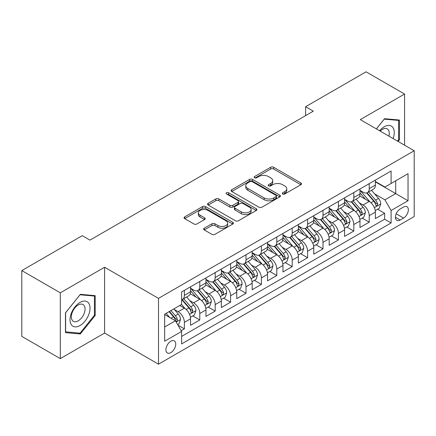 <?xml version="1.0" encoding="UTF-8"?>
<svg xmlns="http://www.w3.org/2000/svg" width="436" height="436" viewBox="0 0 436 436"><rect width="100%" height="100%" fill="white"/><g stroke="black" fill="none" stroke-linecap="round" stroke-linejoin="round"><path stroke-width="0.65" d="M282.697 193.993A1.499 0.867 0 0 0 284.817 193.993L300.878 184.717A2.136 1.237 0 0 0 301.505 183.845A2.136 1.237 0 0 0 300.878 182.973L273.666 167.261A2.136 1.237 0 0 0 270.642 167.261L254.575 176.536A1.499 0.867 0 0 0 254.139 177.147A1.499 0.867 0 0 0 254.575 177.757A1.499 0.867 0 0 0 256.695 177.757L258.771 176.558A6.84 3.951 0 0 1 268.451 176.558L270.718 177.866A6.84 3.951 0 0 1 272.723 180.657A6.84 3.951 0 0 1 270.718 183.452L268.636 184.651A1.499 0.867 0 0 0 268.2 185.262A1.499 0.867 0 0 0 268.636 185.872A1.499 0.867 0 0 0 270.756 185.872L272.832 184.673A6.84 3.951 0 0 1 282.512 184.673L284.779 185.981A6.84 3.951 0 0 1 286.784 188.777A6.84 3.951 0 0 1 284.779 191.568L282.697 192.772A1.499 0.867 0 0 0 282.261 193.382A1.499 0.867 0 0 0 282.697 193.993L282.697 192.772M170.825 352.62A6.971 4.022 120 0 0 175.381 346.478A6.971 4.022 120 0 0 174.313 340.892A6.971 4.022 120 0 0 170.825 341.235A6.971 4.022 120 0 0 166.274 347.378A6.971 4.022 120 0 0 167.342 352.964A6.971 4.022 120 0 0 170.825 352.62M204.266 228.186A2.136 1.237 0 0 0 203.639 229.064A2.136 1.237 0 0 0 204.266 229.935L211.901 234.345A2.136 1.237 0 0 0 214.926 234.345L232.77 224.044A2.136 1.237 0 0 0 233.391 223.167A2.136 1.237 0 0 0 232.77 222.295L205.552 206.582A2.136 1.237 0 0 0 202.527 206.582L184.69 216.883A2.136 1.237 0 0 0 184.063 217.755A2.136 1.237 0 0 0 184.69 218.632L193.911 223.957A2.136 1.237 0 0 0 196.936 223.957L204.571 219.548A2.136 1.237 0 0 0 205.198 218.676A2.136 1.237 0 0 0 204.571 217.798L199.993 215.161A5.717 3.303 0 0 1 198.32 212.823A5.717 3.303 0 0 1 201.852 209.776A5.717 3.303 0 0 1 208.086 210.49L226.001 220.834A5.717 3.303 0 0 1 227.674 223.167A5.717 3.303 0 0 1 224.148 226.219A5.717 3.303 0 0 1 217.913 225.505L214.926 223.782A2.136 1.237 0 0 0 211.901 223.782L204.266 228.186L204.266 229.935M104.591 267.246L60.31 292.812L21.8 270.582L21.8 336.39L60.31 358.621L104.591 333.055L158.502 364.18L158.502 298.371L104.591 267.246L104.591 333.055M404.575 145.188L404.575 94.051L360.289 119.622L414.2 150.747L158.502 298.371M404.575 94.051L366.066 71.82L305.609 106.727L305.609 115.616M21.8 270.582L82.257 235.674L89.958 240.122L313.31 111.175L305.609 106.727M258.924 207.193A2.136 1.237 0 0 0 261.949 207.193L279.787 196.892A2.136 1.237 0 0 0 280.413 196.02A2.136 1.237 0 0 0 279.787 195.148L252.575 179.436A2.136 1.237 0 0 0 249.55 179.436L231.707 189.736A2.136 1.237 0 0 0 231.08 190.608A2.136 1.237 0 0 0 231.707 191.48L258.924 207.193M227.091 194.314A1.499 0.867 0 0 1 228.611 194.527L228.611 192.75L256.275 208.724A2.136 1.237 0 0 1 256.902 209.596A2.136 1.237 0 0 1 256.275 210.468L238.438 220.769A2.136 1.237 0 0 1 235.413 220.769L208.195 205.056L208.195 203.312A2.136 1.237 0 0 0 207.574 204.184A2.136 1.237 0 0 0 208.195 205.056M208.195 203.312L215.831 198.903A2.136 1.237 0 0 1 218.856 198.903L229.892 205.274A2.136 1.237 0 0 0 232.917 205.274L237.985 202.348A2.136 1.237 0 0 0 238.612 201.476A2.136 1.237 0 0 0 237.985 200.604L226.491 193.971A1.499 0.867 0 0 1 226.055 193.361A1.499 0.867 0 0 1 226.976 192.559A1.499 0.867 0 0 1 228.611 192.75M181.185 330.717L184.384 328.875L177.992 325.185M174.351 309.478L178.22 311.713A8.715 5.03 60 0 1 184.384 322.384L190.543 318.825L190.543 325.316L199.786 319.98L192.777 315.937M189.758 300.584L193.622 302.818A8.715 5.03 60 0 1 199.786 313.489L205.945 309.931L205.945 316.422L215.188 311.086L208.179 307.042M205.16 291.689L209.029 293.924A8.715 5.03 60 0 1 215.188 304.595L221.352 301.036L221.352 307.533L230.595 302.197L223.586 298.148M220.562 282.8L224.431 285.03A8.715 5.03 60 0 1 230.595 295.701L236.753 292.147L236.753 298.638L245.997 293.303L238.988 289.253M235.969 273.906L239.833 276.141A8.715 5.03 60 0 1 245.997 286.812L252.155 283.253L252.155 289.744L261.398 284.408L254.39 280.364M251.37 265.012L255.24 267.246A8.715 5.03 60 0 1 261.398 277.917L267.562 274.358L267.562 280.849L276.8 275.514L269.791 271.47M266.772 256.117L270.642 258.352A8.715 5.03 60 0 1 276.8 269.023L282.964 265.464L282.964 271.96L292.207 266.625L285.199 262.576M282.179 247.228L286.043 249.457A8.715 5.03 60 0 1 292.207 260.129L298.366 256.575L298.366 263.066L307.609 257.731L300.6 253.681M297.581 238.334L301.445 240.568A8.715 5.03 60 0 1 307.609 251.24L313.773 247.681L313.773 254.172L323.011 248.836L316.002 244.792M312.983 229.44L316.852 231.674A8.715 5.03 60 0 1 323.011 242.345L329.175 238.786L329.175 245.277L338.418 239.942L331.409 235.898M328.384 220.545L332.254 222.78A8.715 5.03 60 0 1 338.418 233.451L344.576 229.897L344.576 236.388L353.819 231.053L346.811 227.003M343.791 211.656L347.656 213.885A8.715 5.03 60 0 1 353.819 224.556L359.978 221.003L359.978 227.494L369.221 222.158L369.221 215.667A8.715 5.03 -120 0 0 363.063 204.996L359.193 202.762M362.212 218.109L369.221 222.158M190.543 318.825A8.715 5.03 -120 0 0 184.384 308.154L179.763 305.483M205.945 309.931A8.715 5.03 -120 0 0 199.786 299.26L190.26 293.76M221.352 301.036A8.715 5.03 -120 0 0 215.188 290.365L205.661 284.866M236.753 292.147A8.715 5.03 -120 0 0 230.595 281.476L221.068 275.977M252.155 283.253A8.715 5.03 -120 0 0 245.997 272.582L236.47 267.083M267.562 274.358A8.715 5.03 -120 0 0 261.398 263.687L251.872 258.188M282.964 265.464A8.715 5.03 -120 0 0 276.8 254.793L267.279 249.294M298.366 256.575A8.715 5.03 -120 0 0 292.207 245.904L282.681 240.405M313.773 247.681A8.715 5.03 -120 0 0 307.609 237.01L298.082 231.511M329.175 238.786A8.715 5.03 -120 0 0 323.011 228.115L313.484 222.616M344.576 229.897A8.715 5.03 -120 0 0 338.418 219.221L328.891 213.722M359.978 221.003A8.715 5.03 -120 0 0 353.819 210.332L344.293 204.833M403.573 207.04L400.183 208.997A6.753 3.897 120 0 0 395.774 214.948A6.753 3.897 120 0 0 396.809 220.36A6.753 3.897 120 0 0 400.183 220.022L403.573 218.065A6.753 3.897 120 0 0 407.982 212.114A6.753 3.897 120 0 0 406.946 206.708A6.753 3.897 120 0 0 403.573 207.04M158.502 364.18L414.2 216.556L414.2 150.747M164.666 327.005L175.446 320.782L181.61 331.453L181.61 343.906L391.097 222.96L391.097 210.506L384.933 199.835L374.595 193.867M181.61 331.453L164.666 341.235L164.666 314.198L181.61 304.415L181.61 291.967L391.097 171.021L391.097 183.474L408.036 173.692L408.036 200.724L391.097 210.506M190.543 288.234L193.622 290.011A8.715 5.03 60 0 0 197.982 290.441L204.141 286.888A8.715 5.03 -120 0 0 205.945 282.899L205.945 277.917M205.945 279.34L209.029 281.116A8.715 5.03 60 0 0 213.384 281.552L219.548 277.994A8.715 5.03 -120 0 0 221.352 274.004L221.352 269.023M221.352 270.445L224.431 272.228A8.715 5.03 60 0 0 228.786 272.658L234.95 269.099A8.715 5.03 -120 0 0 236.753 265.11L236.753 260.129M236.753 261.551L239.833 263.333A8.715 5.03 60 0 0 244.193 263.764L250.351 260.205A8.715 5.03 -120 0 0 252.155 256.215L252.155 251.24M252.155 252.662L255.24 254.439A8.715 5.03 60 0 0 259.594 254.869L265.753 251.316A8.715 5.03 -120 0 0 267.562 247.326L267.562 242.345M267.562 243.768L270.642 245.544A8.715 5.03 60 0 0 274.996 245.98L281.16 242.421A8.715 5.03 -120 0 0 282.964 238.432L282.964 233.451M282.964 234.873L286.043 236.655A8.715 5.03 60 0 0 290.403 237.086L296.562 233.527A8.715 5.03 -120 0 0 298.366 229.538L298.366 224.556M298.366 225.979L301.445 227.761A8.715 5.03 60 0 0 305.805 228.192L311.963 224.633A8.715 5.03 -120 0 0 313.773 220.643L313.773 215.667M313.773 217.09L316.852 218.867A8.715 5.03 60 0 0 321.207 219.297L327.371 215.744A8.715 5.03 -120 0 0 329.175 211.754L329.175 206.773M329.175 208.195L332.254 209.972A8.715 5.03 60 0 0 336.608 210.408L342.772 206.849A8.715 5.03 -120 0 0 344.576 202.86L344.576 197.879M344.576 199.301L347.656 201.083A8.715 5.03 60 0 0 352.016 201.514L358.174 197.955A8.715 5.03 -120 0 0 359.978 193.965L359.978 188.984M181.61 336.434L384.628 219.221L384.628 213.264L375.385 218.6L375.385 212.109A8.715 5.03 -120 0 0 369.221 201.437L359.695 195.938M359.978 190.407L363.063 192.189A8.715 5.03 -120 0 0 367.417 192.619A8.715 5.03 -120 0 0 369.221 188.63L369.221 183.649M367.417 192.619L373.581 189.06A8.715 5.03 -120 0 0 375.385 185.071L375.385 180.095M184.384 290.365L184.384 295.346A8.715 5.03 60 0 1 182.575 299.336A8.715 5.03 60 0 1 181.61 299.69M182.575 299.336L188.739 295.777A8.715 5.03 -120 0 0 190.543 291.788L190.543 286.812M199.786 281.476L199.786 286.452A8.715 5.03 60 0 1 197.982 290.441M215.188 272.582L215.188 277.563A8.715 5.03 60 0 1 213.384 281.552M230.595 263.687L230.595 268.669A8.715 5.03 60 0 1 228.786 272.658M245.997 254.793L245.997 259.774A8.715 5.03 60 0 1 244.193 263.764M261.398 245.904L261.398 250.88A8.715 5.03 60 0 1 259.594 254.869M276.8 237.01L276.8 241.991A8.715 5.03 60 0 1 274.996 245.98M292.207 228.115L292.207 233.097A8.715 5.03 60 0 1 290.403 237.086M307.609 219.221L307.609 224.202A8.715 5.03 60 0 1 305.805 228.192M323.011 210.332L323.011 215.308A8.715 5.03 60 0 1 321.207 219.297M338.418 201.437L338.418 206.419A8.715 5.03 60 0 1 336.608 210.408M353.819 192.543L353.819 197.524A8.715 5.03 60 0 1 352.016 201.514M353.819 224.556L353.819 231.053M338.418 233.451L338.418 239.942M323.011 242.345L323.011 248.836M307.609 251.24L307.609 257.731M292.207 260.129L292.207 266.625M276.8 269.023L276.8 275.514M261.398 277.917L261.398 284.408M245.997 286.812L245.997 293.303M230.595 295.701L230.595 302.197M215.188 304.595L215.188 311.086M199.786 313.489L199.786 319.98M184.384 322.384L184.384 328.875M175.446 320.782L164.666 314.558M384.933 199.835L395.714 193.611L395.714 180.804L408.036 173.692M375.385 181.872L408.036 200.724M375.385 181.518L384.933 187.028L391.097 183.474M60.31 292.812L60.31 358.621M377.62 209.22L384.628 213.264M384.628 219.221L391.097 222.96M398.117 141.46L399.414 139.847L399.414 120.025L384.547 118.701L376.355 128.893M65.471 332.646L80.333 333.976L95.195 315.484L95.195 295.663L80.333 294.338L65.471 312.83L65.471 332.646M398.64 139.4L399.414 139.847M94.427 315.037L95.195 315.484M78.763 333.066L80.333 333.976M283.296 194.205L284.779 193.35A6.84 3.951 0 0 0 286.784 190.554L286.784 188.777M272.723 180.657L272.723 182.439A6.84 3.951 0 0 1 270.718 185.229L269.235 186.085M300.851 184.733L273.666 169.037A2.136 1.237 0 0 0 270.642 169.037L255.174 177.964M279.759 196.909L252.575 181.213A2.136 1.237 0 0 0 249.55 181.213L231.739 191.497M276.01 196.631A1.499 0.867 0 0 0 276.446 196.02A1.499 0.867 0 0 0 276.01 195.41L252.122 181.616A1.499 0.867 0 0 0 250.002 181.616L247.812 182.886A6.84 3.951 0 0 0 245.806 185.676A6.84 3.951 0 0 0 247.812 188.472L264.14 197.9A6.84 3.951 0 0 0 273.813 197.9L276.01 196.631L276.01 198.413A1.499 0.867 0 0 0 276.446 197.802L276.446 196.02M245.806 185.676L245.806 187.458A6.84 3.951 0 0 0 247.812 190.249L247.812 188.472M276.01 198.413L273.813 199.677A6.84 3.951 0 0 1 264.14 199.677L247.812 190.249M208.228 205.073L215.831 200.68L215.831 198.903M238.612 201.476L238.612 203.258A2.136 1.237 0 0 1 237.985 204.13L232.917 207.051A2.136 1.237 0 0 1 229.892 207.051L218.856 200.68A2.136 1.237 0 0 0 215.831 200.68M228.611 194.527L256.248 210.484M241.348 211.885A5.717 3.303 0 0 0 247.583 212.605A5.717 3.303 0 0 0 251.109 209.553A5.717 3.303 0 0 0 249.436 207.214L243.125 203.574A2.136 1.237 0 0 0 240.1 203.574L235.037 206.495A2.136 1.237 0 0 0 234.41 207.367A2.136 1.237 0 0 0 235.037 208.245L241.348 211.885L241.348 213.667A5.717 3.303 0 0 0 247.583 214.381A5.717 3.303 0 0 0 251.109 211.329L251.109 209.553M234.41 207.367L234.41 209.149A2.136 1.237 0 0 0 235.037 210.021L235.037 208.245M241.348 213.667L235.037 210.021M227.674 223.167L227.674 224.949A5.717 3.303 0 0 1 224.148 228.001A5.717 3.303 0 0 1 217.913 227.281L214.926 225.559A2.136 1.237 0 0 0 211.901 225.559L204.293 229.952M198.32 212.823L198.32 214.605A5.717 3.303 0 0 0 199.993 216.937L199.993 215.161M204.539 219.564L199.993 216.937M232.737 224.06L205.552 208.364A2.136 1.237 0 0 0 202.527 208.364L184.717 218.649M375.254 210.583L379.233 208.283L380.775 203.835A5.772 3.335 -120 0 0 378.524 198.418L371.488 190.27M370.077 201.999L361.733 192.336A16.666 9.619 -120 0 0 359.978 190.505M365.499 199.29L360.834 193.884A13.832 7.984 -120 0 0 359.978 192.952M366.632 192.93L373.75 201.176A5.772 3.335 60 0 1 375.81 205.149L376.23 205.836L377.009 205.727L377.658 204.086A5.772 3.335 -120 0 0 375.598 200.108L368.562 191.96M367.052 192.799L374.698 201.655A2.943 1.7 60 0 1 375.44 202.805L377.658 204.086M393.114 138.572A14.159 8.175 120 0 0 384.241 126.778A14.159 8.175 120 0 0 379.603 130.773M388.896 136.136A9.696 5.597 120 0 0 387.266 128.893A9.696 5.597 120 0 0 382.416 129.372A9.696 5.597 120 0 0 380.176 131.1M376.382 128.914L384.241 119.137L398.64 120.423L398.64 139.629L397.469 141.084M397.687 119.873L398.64 120.423M88.693 314.754A14.159 8.175 120 0 0 85.031 301.074A14.159 8.175 120 0 0 71.351 313.206A14.159 8.175 120 0 0 75.019 326.88A14.159 8.175 120 0 0 88.693 314.754M84.137 313.457A9.696 5.597 120 0 0 83.047 304.53A9.696 5.597 120 0 0 72.267 312.394A9.696 5.597 120 0 0 73.357 321.321A9.696 5.597 120 0 0 84.137 313.457M65.623 331.894L65.623 312.694L80.022 294.774L94.427 296.06L94.427 315.266L80.022 333.18L65.471 331.807M93.473 295.51L94.427 296.06M359.853 219.477L363.831 217.177L365.368 212.73A5.772 3.335 -120 0 0 363.123 207.313L356.087 199.165M354.675 210.893L346.331 201.23A16.666 9.619 -120 0 0 344.576 199.399M350.097 208.179L345.426 202.778A13.832 7.984 -120 0 0 344.576 201.846M351.231 201.824L358.348 210.065A5.772 3.335 60 0 1 360.409 214.043L360.828 214.73L361.608 214.621L362.256 212.975A5.772 3.335 -120 0 0 360.196 209.002L353.16 200.854M351.65 201.694L359.297 210.544A2.943 1.7 60 0 1 360.038 211.7L362.256 212.975M344.445 228.371L348.429 226.071L349.966 221.624A5.772 3.335 -120 0 0 347.721 216.202L340.68 208.054M339.273 219.788L330.924 210.125A16.666 9.619 -120 0 0 329.175 208.288M334.695 217.074L330.025 211.667A13.832 7.984 -120 0 0 329.175 210.741M335.824 210.719L342.947 218.959A5.772 3.335 60 0 1 345.001 222.938L345.421 223.619L346.2 223.51L346.849 221.87A5.772 3.335 -120 0 0 344.794 217.891L337.753 209.743M336.243 210.583L343.895 219.439A2.943 1.7 60 0 1 344.636 220.589L346.849 221.87M329.044 237.26L333.022 234.966L334.565 230.519A5.772 3.335 -120 0 0 332.314 225.096L325.278 216.948M323.866 228.677L315.522 219.014A16.666 9.619 -120 0 0 313.773 217.183M319.288 225.968L314.623 220.562A13.832 7.984 -120 0 0 313.773 219.635M320.422 219.613L327.54 227.854A5.772 3.335 60 0 1 329.6 231.832L330.019 232.513L330.799 232.404L331.447 230.764A5.772 3.335 -120 0 0 329.387 226.785L322.351 218.638M320.842 219.477L328.488 228.333A2.943 1.7 60 0 1 329.229 229.483L331.447 230.764M313.642 246.155L317.621 243.855L319.163 239.408A5.772 3.335 -120 0 0 316.912 233.99L309.876 225.843M308.465 237.571L300.121 227.908A16.666 9.619 -120 0 0 298.366 226.077M303.887 234.862L299.221 229.456A13.832 7.984 -120 0 0 298.366 228.524M305.02 228.502L312.138 236.748A5.772 3.335 60 0 1 314.198 240.721L314.618 241.408L315.397 241.299L316.046 239.658A5.772 3.335 -120 0 0 313.985 235.68L306.949 227.532M305.44 228.371L313.086 237.228A2.943 1.7 60 0 1 313.827 238.378L316.046 239.658M298.235 255.049L302.219 252.749L303.756 248.302A5.772 3.335 -120 0 0 301.51 242.885L294.474 234.737M293.063 246.465L284.713 236.803A16.666 9.619 -120 0 0 282.964 234.971M288.485 243.751L283.814 238.35A13.832 7.984 -120 0 0 282.964 237.418M289.618 237.397L296.736 245.637A5.772 3.335 60 0 1 298.791 249.615L299.21 250.302L299.99 250.193L300.638 248.547A5.772 3.335 -120 0 0 298.584 244.574L291.548 236.426M290.033 237.266L297.684 246.117A2.943 1.7 60 0 1 298.426 247.272L300.638 248.547M282.833 263.944L286.812 261.644L288.354 257.196A5.772 3.335 -120 0 0 286.109 251.774L279.067 243.626M277.656 255.36L269.312 245.697A16.666 9.619 -120 0 0 267.562 243.86M273.083 252.646L268.413 247.239A13.832 7.984 -120 0 0 267.562 246.313M274.211 246.291L281.329 254.531A5.772 3.335 60 0 1 283.389 258.51L283.809 259.191L284.588 259.082L285.237 257.442A5.772 3.335 -120 0 0 283.182 253.463L276.141 245.315M274.631 246.155L282.283 255.011A2.943 1.7 60 0 1 283.019 256.161L285.237 257.442M267.432 272.832L271.41 270.538L272.952 266.091A5.772 3.335 -120 0 0 270.702 260.668L263.666 252.52M262.254 264.249L253.91 254.586A16.666 9.619 -120 0 0 252.155 252.755M257.676 261.54L253.011 256.134A13.832 7.984 -120 0 0 252.155 255.207M258.81 255.185L265.927 263.426A5.772 3.335 60 0 1 267.987 267.404L268.407 268.086L269.186 267.976L269.835 266.336A5.772 3.335 -120 0 0 267.775 262.358L260.739 254.21M259.229 255.049L266.876 263.905A2.943 1.7 60 0 1 267.617 265.055L269.835 266.336M252.03 281.727L256.008 279.427L257.545 274.98A5.772 3.335 -120 0 0 255.3 269.562L248.264 261.415M246.852 273.143L238.503 263.48A16.666 9.619 -120 0 0 236.753 261.649M242.274 270.434L237.604 265.028A13.832 7.984 -120 0 0 236.753 264.096M243.408 264.074L250.526 272.32A5.772 3.335 60 0 1 252.58 276.293L253 276.98L253.785 276.871L254.433 275.23A5.772 3.335 -120 0 0 252.373 271.252L245.337 263.104M243.822 263.944L251.474 272.8A2.943 1.7 60 0 1 252.215 273.95L254.433 275.23M236.623 290.621L240.607 288.321L242.144 283.874A5.772 3.335 -120 0 0 239.898 278.457L232.857 270.309M231.451 282.038L223.101 272.375A16.666 9.619 -120 0 0 221.352 270.543M226.873 279.323L222.202 273.922A13.832 7.984 -120 0 0 221.352 272.99M228.001 272.969L235.118 281.209A5.772 3.335 60 0 1 237.179 285.188L237.598 285.874L238.378 285.765L239.026 284.119A5.772 3.335 -120 0 0 236.971 280.146L229.93 271.999M228.42 272.838L236.072 281.689A2.943 1.7 60 0 1 236.813 282.844L239.026 284.119M221.221 299.516L225.199 297.216L226.742 292.769A5.772 3.335 -120 0 0 224.491 287.346L217.455 279.198M216.043 290.932L207.7 281.269A16.666 9.619 -120 0 0 205.945 279.432M211.465 288.218L206.8 282.811A13.832 7.984 -120 0 0 205.945 281.885M212.599 281.863L219.717 290.103A5.772 3.335 60 0 1 221.777 294.082L222.197 294.763L222.976 294.654L223.624 293.014A5.772 3.335 -120 0 0 221.564 289.035L214.528 280.888M213.019 281.727L220.665 290.583A2.943 1.7 60 0 1 221.406 291.733L223.624 293.014M205.819 308.405L209.798 306.11L211.335 301.663A5.772 3.335 -120 0 0 209.089 296.24L202.053 288.092M200.642 299.821L192.298 290.158A16.666 9.619 -120 0 0 190.543 288.327M196.064 297.112L191.393 291.706A13.832 7.984 -120 0 0 190.543 290.779M197.197 290.757L204.315 298.998A5.772 3.335 60 0 1 206.375 302.976L206.795 303.658L207.574 303.549L208.223 301.908A5.772 3.335 -120 0 0 206.163 297.93L199.127 289.782M197.617 290.621L205.263 299.478A2.943 1.7 60 0 1 206.005 300.627L208.223 301.908M190.412 317.299L194.396 314.999L195.933 310.552A5.772 3.335 -120 0 0 193.688 305.135L186.646 296.987M185.24 308.715L181.556 304.448M180.662 306.007L180.063 305.309M181.79 299.646L188.913 307.892A5.772 3.335 60 0 1 190.968 311.865L191.388 312.552L192.167 312.443L192.816 310.803A5.772 3.335 -120 0 0 190.761 306.824L183.72 298.676M182.21 299.516L189.862 308.372A2.943 1.7 60 0 1 190.603 309.522L192.816 310.803M177.681 324.651L178.989 323.894L180.531 319.446A5.772 3.335 -120 0 0 178.28 314.029L173.85 308.895M169.718 317.473L166.149 313.342M165.255 314.896L164.666 314.214M169.075 311.653L173.506 316.781A5.772 3.335 60 0 1 175.566 320.76L175.986 321.446L176.765 321.337L177.414 319.692A5.772 3.335 -120 0 0 175.354 315.719L170.923 310.585M169.435 311.446L174.455 317.261A2.943 1.7 60 0 1 175.196 318.416L177.414 319.692M178.22 311.713L184.384 308.154M193.622 302.818L199.786 299.26M209.029 293.924L215.188 290.365M224.431 285.03L230.595 281.476M239.833 276.141L245.997 272.582M255.24 267.246L261.398 263.687M270.642 258.352L276.8 254.793M286.043 249.457L292.207 245.904M301.445 240.568L307.609 237.01M316.852 231.674L323.011 228.115M332.254 222.78L338.418 219.221M347.656 213.885L353.819 210.332M363.063 204.996L369.221 201.437M369.221 188.63L375.385 185.071M184.384 295.346L190.543 291.788M199.786 286.452L205.945 282.899M215.188 277.563L221.352 274.004M230.595 268.669L236.753 265.11M245.997 259.774L252.155 256.215M261.398 250.88L267.562 247.326M276.8 241.991L282.964 238.432M292.207 233.097L298.366 229.538M307.609 224.202L313.773 220.643M323.011 215.308L329.175 211.754M338.418 206.419L344.576 202.86M353.819 197.524L359.978 193.965M369.221 215.667L375.385 212.109M396.188 213.804L403.573 218.065M395.408 217.264L400.183 220.022M284.779 193.35L284.779 191.568M268.636 185.872L268.636 184.651M270.718 185.229L270.718 183.452M254.575 177.757L254.575 176.536M270.642 169.037L270.642 167.261M273.666 169.037L273.666 167.261M300.878 184.717L300.878 182.973M231.707 191.48L231.707 189.736M249.55 181.213L249.55 179.436M252.575 181.213L252.575 179.436M279.787 196.892L279.787 195.148M264.14 199.677L264.14 197.9M273.813 199.677L273.813 197.9M218.856 200.68L218.856 198.903M229.892 207.051L229.892 205.274M232.917 207.051L232.917 205.274M237.985 204.13L237.985 202.348M256.275 210.468L256.275 208.724M211.901 225.559L211.901 223.782M214.926 225.559L214.926 223.782M217.913 227.281L217.913 225.505M204.571 219.548L204.571 217.798M184.69 218.632L184.69 216.883M202.527 208.364L202.527 206.582M205.552 208.364L205.552 206.582M232.77 224.044L232.77 222.295M374.371 207.623L380.737 203.95M361.733 192.336L362.523 191.878M375.598 200.108L378.524 198.418M370.998 202.762L373.75 201.176M358.97 216.518L365.335 212.844M346.331 201.23L347.121 200.773M360.196 209.002L363.123 207.313M355.596 211.656L358.348 210.065M343.568 225.407L349.928 221.733M330.924 210.125L331.72 209.667M344.794 217.891L347.721 216.202M340.189 220.551L342.947 218.959M328.166 234.301L334.526 230.628M315.522 219.014L316.313 218.556M329.387 226.785L332.314 225.096M324.787 229.445L327.54 227.854M312.759 243.195L319.125 239.522M300.121 227.908L300.911 227.45M313.985 235.68L316.912 233.99M309.386 238.334L312.138 236.748M297.357 252.09L303.718 248.416M284.713 236.803L285.509 236.345M298.584 244.574L301.51 242.885M293.984 247.228L296.736 245.637M281.956 260.979L288.316 257.305M269.312 245.697L270.107 245.239M283.182 253.463L286.109 251.774M278.577 256.123L281.329 254.531M266.549 269.873L272.914 266.2M253.91 254.586L254.7 254.128M267.775 262.358L270.702 260.668M263.175 265.017L265.927 263.426M251.147 278.768L257.507 275.094M238.503 263.48L239.299 263.022M252.373 271.252L255.3 269.562M247.773 273.906L250.526 272.32M235.745 287.662L242.105 283.989M223.101 272.375L223.897 271.917M236.971 280.146L239.898 278.457M232.366 282.8L235.118 281.209M220.338 296.551L226.704 292.878M207.7 281.269L208.49 280.811M221.564 289.035L224.491 287.346M216.965 291.695L219.717 290.103M204.936 305.445L211.302 301.772M192.298 290.158L193.088 289.7M206.163 297.93L209.089 296.24M201.563 300.589L204.315 298.998M189.535 314.34L195.895 310.666M190.761 306.824L193.688 305.135M186.156 309.478L188.913 307.892M176.182 322.046L180.493 319.561M175.354 315.719L178.28 314.029M171.016 318.22L173.506 316.781"/></g></svg>
